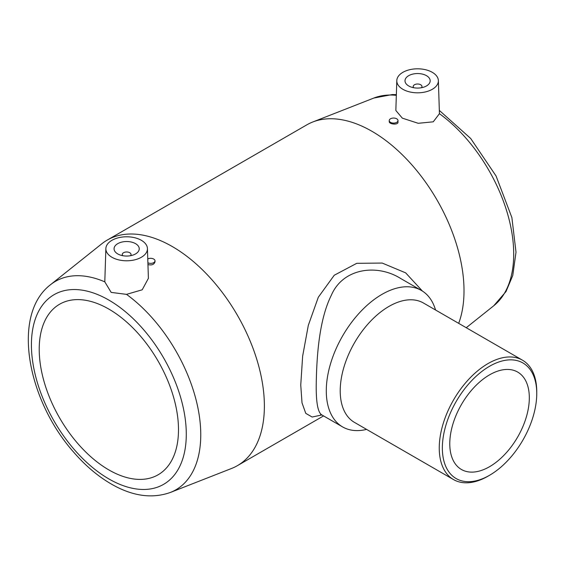 <?xml version="1.0" encoding="UTF-8"?>
<svg xmlns="http://www.w3.org/2000/svg" width="565" height="565" viewBox="0 0 565 565"><rect width="100%" height="100%" fill="white"/><g stroke="black" fill="none" stroke-linecap="round" stroke-linejoin="round"><path stroke-width="0.85" d="M147.896 262.817A4.379 2.528 0 0 0 152.529 263.128A4.379 2.528 0 0 0 155.015 260.846A4.379 2.528 0 0 0 152.458 258.551A4.379 2.528 0 0 0 147.769 258.94M147.952 264.568C151.731 265.479 154.083 264.575 155.015 261.856L155.015 260.846M413.735 87.73A4.379 2.528 180 0 1 413.213 86.53A4.379 2.528 180 0 1 415.918 84.199A4.379 2.528 180 0 1 420.685 84.743A4.379 2.528 180 0 1 421.963 86.53A4.379 2.528 180 0 1 421.441 87.73M536.75 393.53A66.748 38.54 120 0 0 489.551 366.275A66.748 38.54 120 0 0 442.353 448.031A66.748 38.54 120 0 0 489.551 475.278A66.748 38.54 120 0 0 536.75 393.53L536.75 391.743A68.937 39.804 120 0 0 522.47 360.18A68.937 39.804 120 0 0 469.346 378.649A68.937 39.804 120 0 0 439.252 448.031A68.937 39.804 120 0 0 453.533 479.586A68.937 39.804 120 0 0 488.005 476.175L489.551 475.278M426.49 75.675A12.585 7.267 180 0 1 430.177 80.816A12.585 7.267 180 0 1 417.591 88.076A12.585 7.267 180 0 1 405.006 80.816A12.585 7.267 180 0 1 412.775 74.1A12.585 7.267 180 0 1 426.49 75.675M453.533 479.586L354.488 422.408A68.937 39.804 -60 0 1 340.215 390.846A68.937 39.804 -60 0 1 370.308 321.471A68.937 39.804 -60 0 1 423.432 303.002L522.47 360.18M449.775 443.744A56.246 32.473 -60 0 1 474.332 387.138A56.246 32.473 -60 0 1 517.674 372.067A56.246 32.473 -60 0 1 517.674 437.013A56.246 32.473 -60 0 1 461.428 469.487A56.246 32.473 -60 0 1 449.775 443.744M432.289 72.327A20.792 12.006 180 0 1 438.376 80.59A20.792 12.006 180 0 1 417.591 92.815A20.792 12.006 180 0 1 396.8 80.59A20.792 12.006 180 0 1 409.809 69.679A20.792 12.006 180 0 1 432.289 72.327M396.701 118.784A4.379 2.528 180 0 1 397.979 120.571A4.379 2.528 180 0 1 393.6 123.099A4.379 2.528 180 0 1 389.229 120.571A4.379 2.528 180 0 1 391.926 118.24A4.379 2.528 180 0 1 396.701 118.784M366.6 429.4A78.789 45.49 -60 0 1 342.602 426.914A78.789 45.49 -60 0 1 326.288 390.846A78.789 45.49 -60 0 1 360.675 311.562A78.789 45.49 -60 0 1 421.391 290.452A78.789 45.49 -60 0 1 435.537 309.994M438.376 80.59L439.436 113.692L433.242 121.821L418.213 123.297L402.329 118.149L395.846 110.479L396.8 80.59M397.979 120.571L397.979 122.202C398.247 125.176 388.981 124.328 389.229 121.581L389.229 120.571M421.391 290.452L400.677 278.496C377.307 263.756 343.068 267.831 331.323 295.283C318.815 320.313 316.626 358.026 316.223 385.04C316.068 402.781 317.954 412.754 321.888 414.957L312.155 417.041L305.771 413.361L302.014 402.852L300.75 385.04L302.642 356.162L308.306 325.362L318.307 297.247L334.254 275.24L356.755 263.318L382.215 263.064L405.656 272.86L422.45 291.095M108.854 309.097A98.487 56.86 60 0 1 173.194 395.881A98.487 56.86 60 0 1 158.094 474.798A98.487 56.86 60 0 1 59.615 417.938A98.487 56.86 60 0 1 59.615 304.217A98.487 56.86 60 0 1 108.854 309.097M105.867 248.565A20.792 12.006 0 0 0 111.948 257.273A20.792 12.006 0 0 0 134.788 259.829A20.792 12.006 0 0 0 147.437 248.565A20.792 12.006 0 0 0 126.652 236.784A20.792 12.006 0 0 0 105.867 248.565L104.8 281.843L111.164 292.395L126.496 294.365A120.373 69.495 60 0 1 197.319 405.077A120.373 69.495 60 0 1 170.376 492.454C152.592 498.754 133.58 496.331 113.339 485.18C99.016 477.256 85.647 466.076 73.224 451.647C27.106 399.321 11.427 314.599 50.462 284.753L101.785 243.798A130.218 75.18 60 0 1 107.195 240.104L306.83 124.844A130.218 75.18 60 0 1 312.735 122.005A130.218 75.18 60 0 1 371.94 131.292A130.218 75.18 60 0 1 383.67 138.934A130.218 75.18 60 0 1 458.681 323.357M107.195 240.104A130.218 75.18 60 0 1 172.304 246.552A130.218 75.18 60 0 1 257.372 361.303A130.218 75.18 60 0 1 237.413 465.652A130.218 75.18 60 0 1 231.509 468.491L170.376 492.454M126.496 294.365L142.211 289.796L148.397 278.333L147.437 248.565M130.508 255.705A4.379 2.528 0 0 0 131.031 254.504A4.379 2.528 0 0 0 126.652 251.976A4.379 2.528 0 0 0 122.273 254.504A4.379 2.528 0 0 0 122.796 255.705M117.753 253.925A12.585 7.267 0 0 0 131.468 255.5A12.585 7.267 0 0 0 139.237 248.784A12.585 7.267 0 0 0 126.652 241.523A12.585 7.267 0 0 0 114.066 248.784A12.585 7.267 0 0 0 117.753 253.925M439.436 113.692A120.373 69.495 60 0 1 507.879 214.926A120.373 69.495 60 0 1 493.782 305.736L466.238 327.721M396.355 94.638L392.35 94.546L373.868 98.042A120.373 69.495 60 0 1 396.326 95.337M108.854 300.093A109.511 63.224 60 0 1 175.913 472.933A109.511 63.224 60 0 1 41.796 395.5A109.511 63.224 60 0 1 108.854 300.093M50.462 284.753A120.373 69.495 60 0 1 104.8 281.843M413.213 86.53L413.213 87.624M421.963 86.53L421.963 87.624M439.337 110.415L470.673 138.453L496.056 175.969L511.883 217.574L516.007 252.195L512.773 275.494L506.021 291.526L493.782 305.736M342.602 426.914L321.895 414.957M373.868 98.042L312.735 122.005M321.888 414.957L320.623 414.533L321.188 414.47M237.413 465.652L323.554 415.918M122.273 254.504L122.273 255.599M131.031 254.504L131.031 255.599"/></g></svg>
